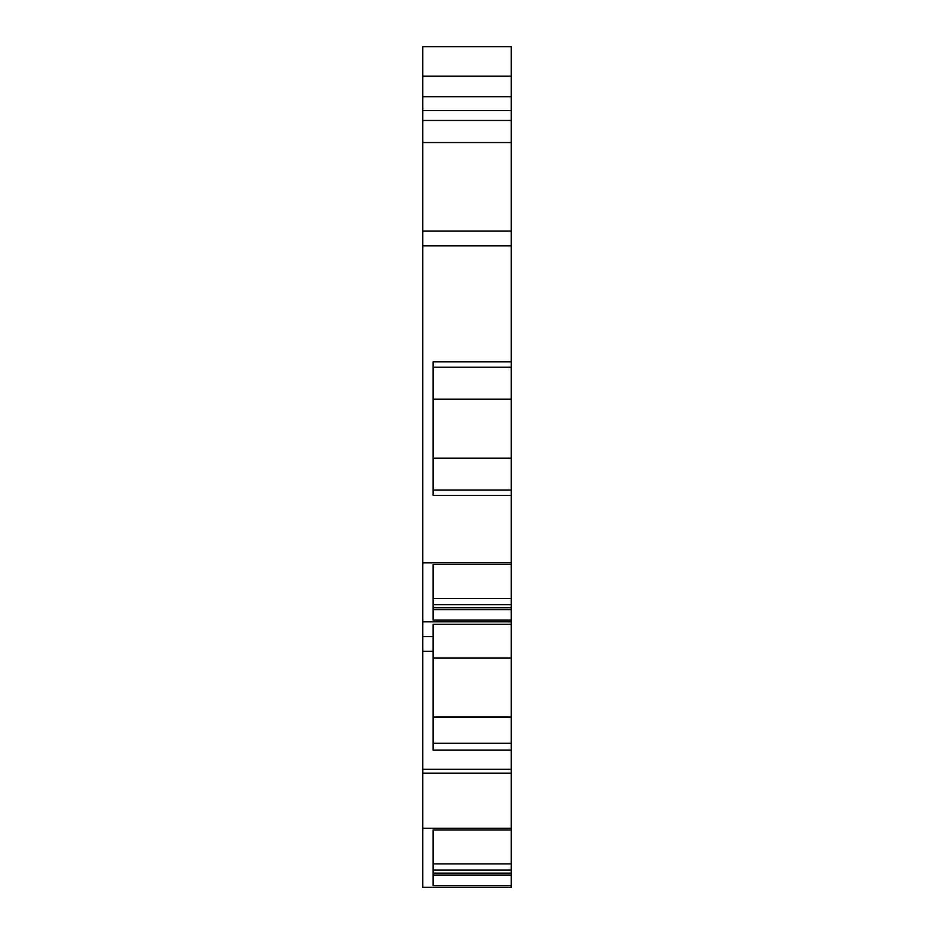 <?xml version="1.0" encoding="UTF-8"?>
<svg xmlns="http://www.w3.org/2000/svg" width="934" height="934" viewBox="0 0 934 934"><rect width="100%" height="100%" fill="white"/><g stroke="black" fill="none" stroke-linecap="round" stroke-linejoin="round"><path stroke-width="1.4" d="M422.763 76.191L511.237 76.191L511.237 46.7L422.763 46.7L422.763 887.3L511.237 887.3L511.237 863.915L433.084 863.915L433.084 830.011L433.084 885.595L511.237 885.595M511.237 624.321L511.237 750.154L433.084 750.154L433.084 624.321L511.237 624.321L511.237 598.449L433.084 598.449L433.084 564.568L433.084 620.141L511.237 620.141M422.763 769.324L511.237 769.324L511.237 750.154M511.237 769.324L511.237 773.154L422.763 773.154M422.763 828.306L511.237 828.306L511.237 773.154M511.237 828.306L511.237 863.915M511.237 76.191L511.237 142.563L422.763 142.563M422.763 231.037L511.237 231.037L511.237 142.563M511.237 231.037L511.237 245.794L422.763 245.794M511.237 361.867L511.237 495.452L433.084 495.452L433.084 361.867L511.237 361.867L511.237 245.794M422.763 562.863L511.237 562.863L511.237 495.452M511.237 562.863L511.237 598.449M511.237 830.011L433.084 830.011M433.084 651.337L422.763 651.337M422.763 636.591L433.084 636.591M422.763 621.846L511.237 621.846M511.237 564.568L433.084 564.568M511.237 120.439L422.763 120.439M511.237 657.98L433.084 657.98M511.237 716.973L433.084 716.973M511.237 743.277L433.084 743.277M433.084 870.114L511.237 870.114M511.237 873.185L433.084 873.185M511.237 875.076L433.084 875.076M511.237 367.237L433.084 367.237M511.237 399.157L433.084 399.157M511.237 458.15L433.084 458.15M511.237 490.081L433.084 490.081M433.084 604.66L511.237 604.66M511.237 607.73L433.084 607.73M511.237 609.622L433.084 609.622M422.763 110.551L511.237 110.551M422.763 96.692L511.237 96.692"/></g></svg>

